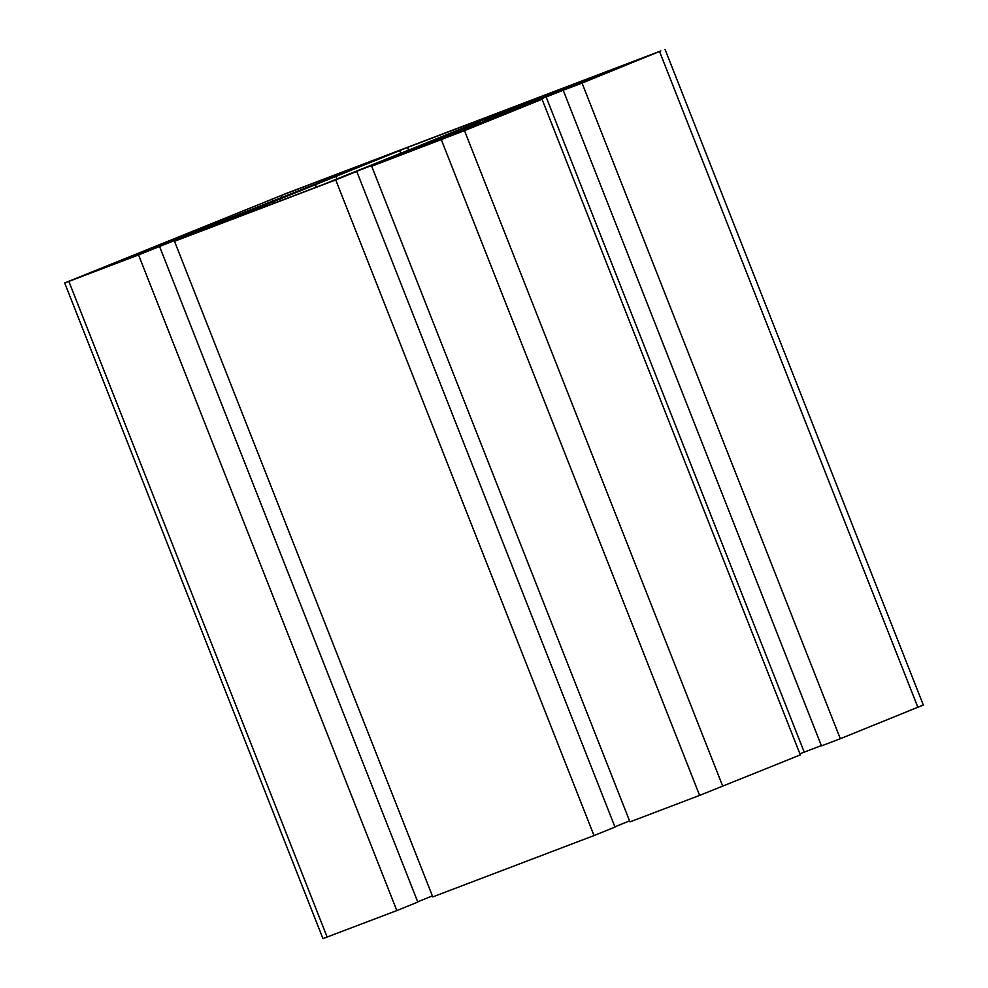 <?xml version="1.0" encoding="UTF-8"?>
<svg xmlns="http://www.w3.org/2000/svg" width="988" height="988" viewBox="0 0 988 988"><rect width="100%" height="100%" fill="white"/><g stroke="black" fill="none" stroke-linecap="round" stroke-linejoin="round"><path stroke-width="1.48" d="M479.242 122.673L439.858 137.974L479.242 122.673M282.049 197.686L242.665 212.988L282.049 197.686M821.473 745.878L563.209 90.241L582.056 83.078L840.319 738.715L821.473 745.878M594.01 835.564L335.747 179.927L174.493 241.27L432.756 896.906L594.01 835.564L614.993 827.08L356.73 171.443L344.676 176.025L447.552 135.702L371.686 166.256L629.949 821.893L699.615 795.389L800.317 754.906L542.054 99.269L472.412 125.97L563.209 90.241M821.361 745.594L799.885 753.782M629.554 820.892L614.894 826.82M432.361 895.894L417.702 901.834M396.83 910.578L138.567 254.941L159.537 246.444L417.801 902.081L396.83 910.578L322.953 938.6L64.689 282.963L288.385 192.611L660.849 50.919L582.056 83.078M665.048 49.4L923.311 705.037L840.319 738.715M542.054 99.269L464.508 130.651L371.686 166.256M335.747 179.927L356.73 171.443M159.537 246.444L250.359 210.716L174.493 241.27M138.567 254.941L64.689 282.963M407.513 147.459L200.342 231.241L322.224 184.904L414.355 147.78L529.395 101.109L407.513 147.459L408.563 150.114M281.111 195.538L73.606 279.456L347.233 171.653L390.779 153.918L281.111 195.538L281.679 196.97M483.947 119.647L587.144 80.658L656.131 52.907L550.168 93.193L484.083 119.98M466.175 128.613L401.573 154.696L457.889 133.182L513.229 110.742L466.175 128.613L466.595 129.663M400.733 153.214L399.708 150.608M273.972 203.256L273.367 201.75M336.822 179.001L335.834 176.469M804.22 752.127L545.956 96.491M509.302 112.052L508.919 111.051M722.771 786.287L464.508 130.651M416.207 148.533L415.862 147.644M379.219 163.205L378.812 162.205M182.027 238.219L181.631 237.219M219.015 223.535L218.669 222.646M699.615 795.389L441.352 139.753M327.151 937.081L68.888 281.444M550.687 94.527L550.168 93.193M520.96 105.926L520.54 104.839M280.975 200.601L280.271 198.786M316.382 187.127L315.382 184.583M272.404 200.576L271.848 199.181M457.37 133.392L456.925 132.256M917.864 707.334L659.601 51.685"/></g></svg>
